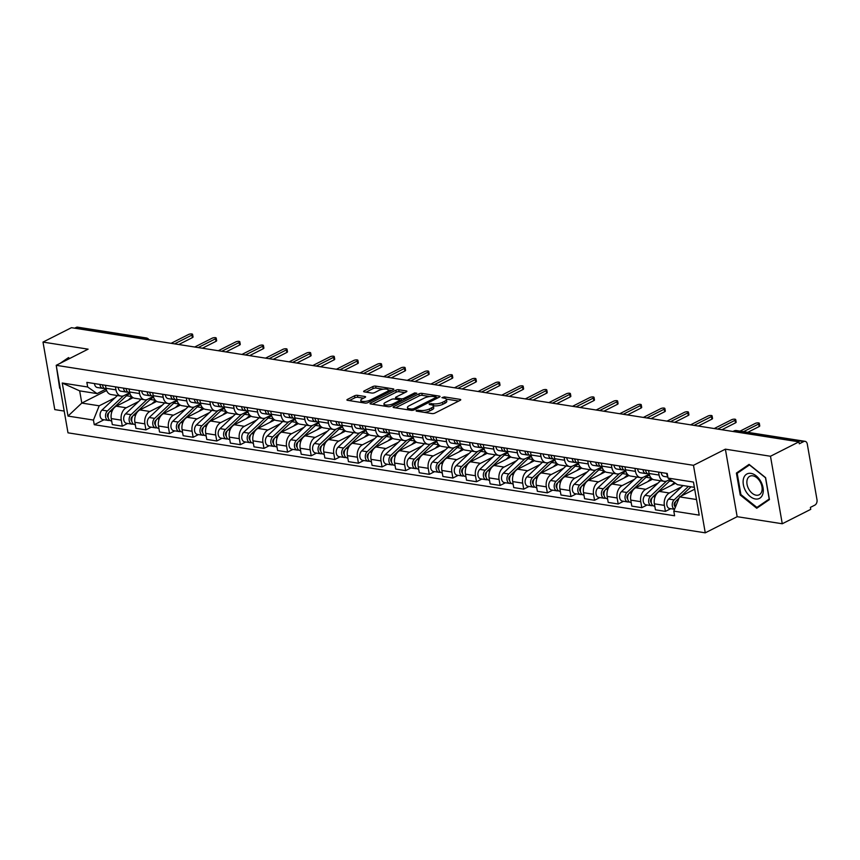 <?xml version="1.0" encoding="UTF-8"?>
<svg xmlns="http://www.w3.org/2000/svg" width="860" height="860" viewBox="0 0 860 860"><rect width="100%" height="100%" fill="white"/><g stroke="black" fill="none" stroke-linecap="round" stroke-linejoin="round"><path stroke-width="1.29" d="M416.186 410.446L416.24 411.101L432.032 413.585A2.075 0.666 -9.9 0 0 434.923 413.101L460.197 400.308A2.075 0.666 -9.9 0 0 460.745 399.728A2.075 0.666 -9.9 0 0 460.111 399.373L444.33 396.89L441.911 397.642L444.405 398.212A6.633 2.139 -9.9 0 1 446.437 399.341A6.633 2.139 -9.9 0 1 444.663 401.222L442.556 402.297A6.633 2.139 -9.9 0 1 433.311 403.824L429.248 403.834L429.301 404.501L431.344 404.813A6.633 2.139 -9.9 0 1 433.386 405.952A6.633 2.139 -9.9 0 1 431.602 407.833L429.495 408.909A6.633 2.139 -9.9 0 1 420.25 410.435L416.186 410.446M357.459 395.32A2.075 0.666 -9.9 0 0 354.567 395.793L347.483 399.384A2.075 0.666 -9.9 0 0 346.924 399.975A2.075 0.666 -9.9 0 0 347.558 400.33L365.091 403.082A2.075 0.666 -9.9 0 0 367.983 402.598L393.256 389.806A2.075 0.666 -9.9 0 0 393.815 389.214A2.075 0.666 -9.9 0 0 393.181 388.86L375.648 386.118A2.075 0.666 -9.9 0 0 372.756 386.591L364.188 390.924A2.075 0.666 -9.9 0 0 363.629 391.515A2.075 0.666 -9.9 0 0 364.274 391.87L371.778 393.052A2.075 0.666 -9.9 0 0 374.67 392.568L378.916 390.418A5.547 1.784 -9.9 0 1 384.764 389.053A5.547 1.784 -9.9 0 1 388.344 390.096A5.547 1.784 -9.9 0 1 386.86 391.665L370.219 400.094A5.547 1.784 -9.9 0 1 364.371 401.459A5.547 1.784 -9.9 0 1 360.791 400.416A5.547 1.784 -9.9 0 1 362.275 398.846L365.048 397.438A2.075 0.666 -9.9 0 0 365.597 396.847A2.075 0.666 -9.9 0 0 364.962 396.492L357.459 395.32L357.803 397.288A2.075 0.666 -9.9 0 0 354.911 397.761L349.31 400.599M725.378 449.167L737.16 516.688L782.267 523.761L770.485 456.252L725.378 449.167L693.472 465.314L56.212 365.317L88.107 349.16L43 342.087L71.466 327.681L798.951 441.836L799.295 443.803L803.734 441.556L735.16 430.796A4.225 2.741 -116.8 0 0 733.935 430.967L732.935 431.473M770.485 456.252L798.951 441.836M393.687 406.64A2.075 0.666 -9.9 0 0 393.138 407.221A2.075 0.666 -9.9 0 0 393.772 407.575L411.306 410.327A2.075 0.666 -9.9 0 0 414.197 409.854L439.471 397.062A2.075 0.666 -9.9 0 0 440.019 396.471A2.075 0.666 -9.9 0 0 439.385 396.116L421.851 393.364A2.075 0.666 -9.9 0 0 418.96 393.848L393.687 406.64L393.858 407.597M388.204 406.705L370.671 403.953A2.075 0.666 -9.9 0 1 370.026 403.598A2.075 0.666 -9.9 0 1 370.585 403.007L395.858 390.214A2.075 0.666 -9.9 0 1 398.75 389.741L406.253 390.913A2.075 0.666 -9.9 0 1 406.887 391.268A2.075 0.666 -9.9 0 1 406.329 391.859L396.084 397.051A2.075 0.666 -9.9 0 0 395.525 397.642A2.075 0.666 -9.9 0 0 396.17 397.997L401.147 398.771A2.075 0.666 -9.9 0 0 404.028 398.298L414.703 392.891L416.788 393.224L391.085 406.232A2.075 0.666 -9.9 0 1 388.204 406.705M782.267 523.761L810.733 509.356L810.389 507.389L814.828 505.142A4.225 2.902 98.9 0 0 817 499.757L807.282 444.05A4.225 2.902 98.9 0 0 805.067 441.331A4.225 2.902 98.9 0 0 803.734 441.556M737.16 516.688L705.264 532.835L67.994 432.827L56.212 365.317M43 342.087L54.782 409.607L64.199 411.08M74.702 328.187L76.25 327.402A4.225 2.902 -81.1 0 1 77.583 327.165L146.157 337.926A4.225 2.902 98.9 0 0 144.813 338.163L76.25 327.402M669.951 479.418L667.242 480.794A9.707 6.676 -81.1 0 1 664.157 481.331A9.707 6.676 -81.1 0 1 659.072 475.064L658.556 472.086M675.455 483.288L659.373 491.425A9.707 6.676 98.9 0 0 654.374 503.82L664.371 505.379A9.707 6.676 -81.1 0 1 669.37 492.995L681.733 486.738M664.371 505.379L665.414 511.388L670.736 508.701M648.569 470.517L649.085 473.505A9.707 6.676 98.9 0 0 654.159 479.762L664.157 481.331M654.374 503.82L655.428 509.819L665.414 511.388M649.246 474.247L643.624 477.085A9.707 6.676 -81.1 0 1 640.539 477.623A9.707 6.676 -81.1 0 1 635.465 471.366L634.938 468.388M647.118 504.992L641.807 507.679L640.754 501.681A9.707 6.676 -81.1 0 1 645.753 489.297L658.126 483.03M624.951 466.819L625.478 469.796A9.707 6.676 98.9 0 0 630.552 476.053L640.539 477.623M652.579 479.213L635.766 487.727A9.707 6.676 98.9 0 0 630.767 500.112L631.81 506.11L641.807 507.679M625.629 470.538L620.006 473.387A9.707 6.676 -81.1 0 1 616.921 473.925A9.707 6.676 -81.1 0 1 611.847 467.657L611.331 464.679M623.5 501.283L618.189 503.981L617.136 497.972A9.707 6.676 -81.1 0 1 622.145 485.588L634.508 479.321M601.344 463.11L601.86 466.088A9.707 6.676 98.9 0 0 606.934 472.355L616.921 473.925M628.972 475.505L612.148 484.019A9.707 6.676 98.9 0 0 607.149 496.403L608.203 502.412L618.189 503.981M602.011 466.829L596.399 469.678A9.707 6.676 -81.1 0 1 593.314 470.216A9.707 6.676 -81.1 0 1 588.24 463.948L587.713 460.971M599.893 497.575L594.572 500.273L593.529 494.263A9.707 6.676 -81.1 0 1 598.528 481.879L610.89 475.623M577.726 459.401L578.242 462.39A9.707 6.676 98.9 0 0 583.317 468.646L593.314 470.216M605.354 471.796L588.541 480.31A9.707 6.676 98.9 0 0 583.532 492.694L584.585 498.703L594.572 500.273M578.404 463.131L572.782 465.969A9.707 6.676 -81.1 0 1 569.696 466.507A9.707 6.676 -81.1 0 1 564.622 460.25L564.106 457.262M576.275 493.877L570.965 496.564L569.911 490.565A9.707 6.676 -81.1 0 1 574.91 478.171L587.283 471.914M554.109 455.703L554.635 458.681A9.707 6.676 98.9 0 0 559.709 464.938L569.696 466.507M581.736 468.098L564.923 476.612A9.707 6.676 98.9 0 0 559.924 488.996L560.967 494.994L570.965 496.564M554.786 459.423L549.164 462.261A9.707 6.676 -81.1 0 1 546.078 462.798A9.707 6.676 -81.1 0 1 541.005 456.542L540.488 453.564M552.668 490.168L547.347 492.855L546.304 486.857A9.707 6.676 -81.1 0 1 551.303 474.473L563.666 468.206M530.502 451.994L531.018 454.972A9.707 6.676 98.9 0 0 536.092 461.239L546.078 462.798M558.129 464.389L541.306 472.903A9.707 6.676 98.9 0 0 536.307 485.287L537.36 491.296L547.347 492.855M531.168 455.714L525.557 458.563A9.707 6.676 -81.1 0 1 522.471 459.1A9.707 6.676 -81.1 0 1 517.398 452.833L516.871 449.855M529.05 486.459L523.729 489.157L522.687 483.148A9.707 6.676 -81.1 0 1 527.685 470.764L540.058 464.507M506.884 448.286L507.4 451.263A9.707 6.676 98.9 0 0 512.474 457.531L522.471 459.1M534.511 460.68L517.698 469.194A9.707 6.676 98.9 0 0 512.7 481.579L513.742 487.588L523.729 489.157M507.561 452.016L501.939 454.854A9.707 6.676 -81.1 0 1 498.854 455.392A9.707 6.676 -81.1 0 1 493.78 449.135L493.264 446.146M505.433 482.761L500.122 485.448L499.069 479.439A9.707 6.676 -81.1 0 1 504.067 467.055L516.441 460.799M483.266 444.577L483.793 447.565A9.707 6.676 98.9 0 0 488.867 453.822L498.854 455.392M510.894 456.983L494.081 465.486A9.707 6.676 98.9 0 0 489.082 477.88L490.125 483.879L500.122 485.448M483.943 448.307L478.332 451.145A9.707 6.676 -81.1 0 1 475.247 451.683A9.707 6.676 -81.1 0 1 470.162 445.426L469.646 442.448M481.826 479.052L476.504 481.74L475.462 475.741A9.707 6.676 -81.1 0 1 480.46 463.357L492.823 457.09M459.659 440.879L460.175 443.857A9.707 6.676 98.9 0 0 465.249 450.113L475.247 451.683M487.287 453.274L470.463 461.788A9.707 6.676 98.9 0 0 465.464 474.172L466.518 480.17L476.504 481.74M460.337 444.598L454.714 447.447A9.707 6.676 -81.1 0 1 451.629 447.985A9.707 6.676 -81.1 0 1 446.555 441.717L446.028 438.74M458.208 475.344L452.887 478.042L451.844 472.033A9.707 6.676 -81.1 0 1 456.843 459.648L469.216 453.381M436.041 437.17L436.568 440.148A9.707 6.676 98.9 0 0 441.642 446.415L451.629 447.985M463.669 449.565L446.856 458.079A9.707 6.676 98.9 0 0 441.857 470.463L442.9 476.472L452.887 478.042M436.719 440.89L431.096 443.738A9.707 6.676 -81.1 0 1 428.011 444.276A9.707 6.676 -81.1 0 1 422.937 438.009L422.421 435.031M434.59 471.645L429.28 474.333L428.226 468.324A9.707 6.676 -81.1 0 1 433.225 455.94L445.598 449.683M412.424 433.462L412.95 436.45A9.707 6.676 98.9 0 0 418.024 442.706L428.011 444.276M440.062 445.856L423.238 454.37A9.707 6.676 98.9 0 0 418.239 466.765L419.293 472.763L429.28 474.333M413.101 437.192L407.489 440.03A9.707 6.676 -81.1 0 1 404.404 440.567A9.707 6.676 -81.1 0 1 399.33 434.311L398.803 431.322M410.983 467.937L405.662 470.624L404.619 464.626A9.707 6.676 -81.1 0 1 409.618 452.231L421.981 445.974M388.817 429.763L389.333 432.741A9.707 6.676 98.9 0 0 394.407 438.998L404.404 440.567M416.444 442.158L399.631 450.672A9.707 6.676 98.9 0 0 394.622 463.056L395.675 469.055L405.662 470.624M389.494 433.483L383.872 436.321A9.707 6.676 -81.1 0 1 380.786 436.858A9.707 6.676 -81.1 0 1 375.712 430.602L375.196 427.624M387.365 464.228L382.055 466.915L381.002 460.917A9.707 6.676 -81.1 0 1 386 448.533L398.373 442.266M365.199 426.055L365.726 429.033A9.707 6.676 98.9 0 0 370.8 435.3L380.786 436.858M392.827 438.45L376.013 446.963A9.707 6.676 98.9 0 0 371.015 459.347L372.058 465.357L382.055 466.915M365.876 429.774L360.254 432.623A9.707 6.676 -81.1 0 1 357.169 433.16A9.707 6.676 -81.1 0 1 352.095 426.893L351.579 423.915M363.758 460.519L358.437 463.217L357.394 457.208A9.707 6.676 -81.1 0 1 362.393 444.824L374.756 438.568M341.592 422.346L342.108 425.324A9.707 6.676 98.9 0 0 347.182 431.591L357.169 433.16M369.219 434.741L352.396 443.255A9.707 6.676 98.9 0 0 347.397 455.639L348.45 461.648L358.437 463.217M342.258 426.076L336.647 428.914A9.707 6.676 -81.1 0 1 333.562 429.452A9.707 6.676 -81.1 0 1 328.488 423.195L327.961 420.207M340.141 456.821L334.819 459.509L333.777 453.51A9.707 6.676 -81.1 0 1 338.775 441.115L351.149 434.859M317.974 418.648L318.49 421.626A9.707 6.676 98.9 0 0 323.564 427.882L333.562 429.452M345.602 431.043L328.789 439.557A9.707 6.676 98.9 0 0 323.79 451.941L324.833 457.939L334.819 459.509M318.651 422.367L313.029 425.206A9.707 6.676 -81.1 0 1 309.944 425.743A9.707 6.676 -81.1 0 1 304.87 419.487L304.354 416.509M316.523 453.112L311.212 455.8L310.159 449.801A9.707 6.676 -81.1 0 1 315.158 437.417L327.531 431.15M294.356 414.939L294.883 417.917A9.707 6.676 98.9 0 0 299.957 424.184L309.944 425.743M321.984 427.334L305.171 435.848A9.707 6.676 98.9 0 0 300.172 448.232L301.215 454.231L311.212 455.8M295.034 418.659L289.422 421.507A9.707 6.676 -81.1 0 1 286.337 422.045A9.707 6.676 -81.1 0 1 281.252 415.778L280.736 412.8M292.916 449.404L287.595 452.102L286.552 446.093A9.707 6.676 -81.1 0 1 291.551 433.709L303.913 427.452M270.75 411.231L271.265 414.208A9.707 6.676 98.9 0 0 276.339 420.475L286.337 422.045M298.377 423.625L281.553 432.139A9.707 6.676 98.9 0 0 276.554 444.523L277.608 450.533L287.595 452.102M271.416 414.95L265.804 417.799A9.707 6.676 -81.1 0 1 262.719 418.336A9.707 6.676 -81.1 0 1 257.645 412.069L257.118 409.091M269.298 445.706L263.977 448.393L262.934 442.384A9.707 6.676 -81.1 0 1 267.933 430L280.306 423.743M247.132 407.522L247.648 410.51A9.707 6.676 98.9 0 0 252.732 416.767L262.719 418.336M274.759 419.927L257.946 428.43A9.707 6.676 98.9 0 0 252.947 440.825L253.99 446.824L263.977 448.393M247.809 411.252L242.187 414.09A9.707 6.676 -81.1 0 1 239.101 414.627A9.707 6.676 -81.1 0 1 234.027 408.371L233.511 405.393M245.68 441.997L240.37 444.685L239.316 438.686A9.707 6.676 -81.1 0 1 244.315 426.302L256.688 420.035M223.514 403.824L224.041 406.801A9.707 6.676 98.9 0 0 229.115 413.058L239.101 414.627M251.152 416.219L234.328 424.733A9.707 6.676 98.9 0 0 229.33 437.116L230.373 443.115L240.37 444.685M224.191 407.543L218.58 410.392A9.707 6.676 -81.1 0 1 215.494 410.929A9.707 6.676 -81.1 0 1 210.421 404.662L209.894 401.685M222.073 438.288L216.752 440.987L215.709 434.977A9.707 6.676 -81.1 0 1 220.708 422.593L233.071 416.326M199.907 400.115L200.423 403.093A9.707 6.676 98.9 0 0 205.497 409.36L215.494 410.929M227.534 412.51L210.711 421.024A9.707 6.676 98.9 0 0 205.712 433.408L206.766 439.417L216.752 440.987M200.584 403.834L194.962 406.683A9.707 6.676 -81.1 0 1 191.877 407.221A9.707 6.676 -81.1 0 1 186.803 400.954L186.287 397.976M198.456 434.579L193.145 437.278L192.092 431.269A9.707 6.676 -81.1 0 1 197.09 418.885L209.464 412.628M176.289 396.406L176.816 399.395A9.707 6.676 98.9 0 0 181.89 405.651L191.877 407.221M203.917 408.801L187.104 417.315A9.707 6.676 98.9 0 0 182.105 429.699L183.148 435.708L193.145 437.278M176.966 400.137L171.344 402.974A9.707 6.676 -81.1 0 1 168.259 403.512A9.707 6.676 -81.1 0 1 163.185 397.255L162.669 394.267M174.838 430.881L169.527 433.569L168.474 427.57A9.707 6.676 -81.1 0 1 173.483 415.176L185.846 408.919M152.682 392.708L153.198 395.686A9.707 6.676 98.9 0 0 158.272 401.942L168.259 403.512M180.31 405.103L163.486 413.617A9.707 6.676 98.9 0 0 158.487 426.001L159.541 432L169.527 433.569M153.349 396.428L147.737 399.266A9.707 6.676 -81.1 0 1 144.652 399.803A9.707 6.676 -81.1 0 1 139.578 393.547L139.051 390.569M151.231 427.173L145.91 429.86L144.867 423.862A9.707 6.676 -81.1 0 1 149.866 411.478L162.239 405.21M129.065 389L129.581 391.977A9.707 6.676 98.9 0 0 134.655 398.244L144.652 399.803M156.692 401.394L139.879 409.908A9.707 6.676 98.9 0 0 134.88 422.292L135.923 428.301L145.91 429.86M129.742 392.719L124.119 395.568A9.707 6.676 -81.1 0 1 121.034 396.105A9.707 6.676 -81.1 0 1 115.96 389.838L115.444 386.86M127.613 423.464L122.303 426.162L121.249 420.153A9.707 6.676 -81.1 0 1 126.248 407.769L138.621 401.512M105.447 385.291L105.973 388.269A9.707 6.676 98.9 0 0 111.047 394.536L121.034 396.105M133.074 397.685L116.261 406.2A9.707 6.676 98.9 0 0 111.262 418.583L112.305 424.593L122.303 426.162M694.375 487.33L677.433 484.664L668.026 478.074L667.22 473.452L86.86 382.377L87.677 387L97.072 393.6L79.668 390.87L81.797 403.071L99.201 405.802L115.004 397.804M694.697 489.211L679.561 496.876L696.503 499.531M668.026 478.074L693.461 482.062L699.223 515.14L673.799 511.141L679.561 496.876M99.201 405.802L93.439 420.067L94.256 424.7L674.605 515.774L673.799 511.141M93.439 420.067L68.015 416.079L62.242 383.012L87.677 387M693.472 465.314L705.264 532.835M740.224 494.994L756.746 508.26L769.431 499.585L765.604 477.644L749.082 464.389L736.396 473.065L740.224 494.994L740.954 494.629M56.319 365.941L59.662 388.204L60.297 388.709M69.66 358.502L68.531 357.588L60.146 363.318M106.608 390.515L81.797 403.071L68.015 416.079M106.124 389.021L97.072 393.6M104.006 419.766L94.256 424.7M79.668 390.87L62.242 383.012M740.987 470.742L736.396 473.065M424.399 412.392A6.633 2.139 -9.9 0 0 429.839 410.876L429.495 408.909M433.386 405.952L433.73 407.919A6.633 2.139 -9.9 0 1 431.946 409.801L429.839 410.876M446.437 399.341L446.781 401.308A6.633 2.139 -9.9 0 1 445.007 403.2L442.9 404.264A6.633 2.139 -9.9 0 1 433.655 405.791L433.311 405.737M458.713 401.061L446.362 399.126M429.828 396.535L422.195 395.331A2.075 0.666 -9.9 0 0 419.304 395.815L395.514 407.855M437.987 397.815L436.31 397.546M411.639 409.081L413.66 408.747L435.837 397.513L435.784 396.858L433.633 396.514A6.633 2.139 -9.9 0 0 424.378 398.04L409.22 405.726A6.633 2.139 -9.9 0 0 407.446 407.608A6.633 2.139 -9.9 0 0 409.478 408.737L411.639 409.081L411.865 410.37M407.446 407.608L407.79 409.575A6.633 2.139 -9.9 0 0 407.866 409.79M372.412 404.232L396.202 392.181L395.858 390.214M404.856 392.612L399.094 391.708A2.075 0.666 -9.9 0 0 396.202 392.181M399.879 400.491L401.491 400.738A2.075 0.666 -9.9 0 0 401.856 400.781M385.452 402.437A5.547 1.784 -9.9 0 0 383.958 404.006A5.547 1.784 -9.9 0 0 387.548 405.049A5.547 1.784 -9.9 0 0 393.396 403.684L399.255 400.717A2.075 0.666 -9.9 0 0 399.814 400.126A2.075 0.666 -9.9 0 0 399.18 399.771L394.202 398.986A2.075 0.666 -9.9 0 0 391.311 399.47L385.452 402.437M383.958 404.006L384.302 405.974A5.547 1.784 -9.9 0 0 384.345 406.103M363.565 398.191L357.803 397.288M360.791 400.416L361.135 402.383A5.547 1.784 -9.9 0 0 361.146 402.458M388.698 392.117A5.547 1.784 -9.9 0 0 388.688 392.063L388.344 390.096M383.108 389.204L375.992 388.086A2.075 0.666 -9.9 0 0 373.1 388.559L366.016 392.149M391.773 390.558L388.333 390.021M675.853 501.369L675.068 502.122A2.537 1.742 98.9 0 0 674.907 506.389M688.451 486.394L674.143 499.896A5.278 3.633 98.9 0 0 672.24 505.11A5.278 3.633 98.9 0 0 674.562 509.238M683.001 485.545L668.693 499.036A5.278 3.633 98.9 0 0 666.822 504.637A5.278 3.633 98.9 0 0 669.65 508.529L674.541 509.292M674.971 503.594L674.175 504.003M691.021 486.803L681.26 496.005M679.067 498.08L676.712 500.305A5.278 3.633 98.9 0 0 675.24 507.561M743.534 431.666L758.67 424.012A2.429 0.785 -9.9 0 0 759.316 423.313L759.767 425.872A2.429 0.785 170.1 0 1 759.111 426.571L747.727 432.333M667.693 476.171A5.278 3.633 -81.1 0 1 666.661 473.365M667.844 477.031L664.049 476.44A5.278 3.633 -81.1 0 1 661.211 472.505M759.316 423.313A2.429 0.785 -9.9 0 0 757.746 422.862A2.429 0.785 -9.9 0 0 755.188 423.464L740.051 431.129M652.235 497.671L651.45 498.413A2.537 1.742 98.9 0 0 651.299 502.691M666.532 481.095L650.525 496.188A5.278 3.633 98.9 0 0 648.655 501.788A5.278 3.633 98.9 0 0 651.482 505.68A5.278 3.633 98.9 0 0 652.826 505.529M660.523 480.762L645.075 495.338A5.278 3.633 98.9 0 0 643.205 500.928A5.278 3.633 98.9 0 0 646.032 504.82L651.482 505.68M651.364 499.896L650.558 500.294M670.821 480.031A12.663 8.707 98.9 0 0 669.65 480.987L653.105 496.596A5.278 3.633 98.9 0 0 651.224 502.197A5.278 3.633 98.9 0 0 654.051 506.078L654.793 506.196M674.369 482.524L671.37 485.362M628.628 493.962L627.832 494.704A2.537 1.742 98.9 0 0 627.682 498.983M648.784 474.473L649.321 474.559A12.663 8.707 98.9 0 0 648.655 474.537M642.914 477.386L626.918 492.49A5.278 3.633 98.9 0 0 625.037 498.08A5.278 3.633 98.9 0 0 627.864 501.971A5.278 3.633 98.9 0 0 629.208 501.821M636.916 477.053L621.468 491.63A5.278 3.633 98.9 0 0 619.598 497.231A5.278 3.633 98.9 0 0 622.414 501.111L627.864 501.971M627.746 496.188L626.951 496.596M649.526 475.204A12.663 8.707 98.9 0 0 646.032 477.279L629.488 492.887A5.278 3.633 98.9 0 0 627.617 498.488A5.278 3.633 98.9 0 0 630.445 502.369L631.175 502.487M651.342 478.267L647.752 481.654M760.605 481.116A13.717 8.923 -116.8 0 0 746.351 474.322A13.717 8.923 -116.8 0 0 745.792 491.243A13.717 8.923 -116.8 0 0 760.057 498.037A13.717 8.923 -116.8 0 0 760.605 481.116M760.111 481.686A10.384 6.762 -116.8 0 0 749.812 476.246A10.384 6.762 -116.8 0 0 748.899 489.351A10.384 6.762 -116.8 0 0 759.197 494.79A10.384 6.762 -116.8 0 0 760.111 481.686M756.908 507.432L740.901 494.586L737.192 473.333L749.49 464.927L765.497 477.773L769.205 499.026L756.908 507.432L760.928 505.4M64.747 360.996L68.929 358.125L69.499 358.588M649.214 474.107L648.451 473.989A5.278 3.633 -81.1 0 1 645.624 470.054M717.702 429.086L735.053 420.303A2.429 0.785 -9.9 0 0 735.708 419.615L736.149 422.174A2.429 0.785 170.1 0 1 735.504 422.862L721.905 429.742M645.699 470.603A2.537 1.742 -81.1 0 1 645.226 470.001M647.311 473.516L646.591 473.602A5.278 3.633 -81.1 0 1 645.882 473.591A5.278 3.633 -81.1 0 1 643.054 469.657M645.882 473.591L640.431 472.731A5.278 3.633 -81.1 0 1 637.604 468.797M735.708 419.615A2.429 0.785 -9.9 0 0 734.139 419.153A2.429 0.785 -9.9 0 0 731.57 419.755L714.219 428.538M625.596 470.409L624.844 470.291A5.278 3.633 -81.1 0 1 622.016 466.356M694.084 425.377L711.435 416.595A2.429 0.785 -9.9 0 0 712.091 415.907L712.542 418.465A2.429 0.785 170.1 0 1 711.886 419.153L698.288 426.044M622.081 466.894A2.537 1.742 -81.1 0 1 621.608 466.292M623.693 469.807L622.973 469.893A5.278 3.633 -81.1 0 1 622.264 469.882A5.278 3.633 -81.1 0 1 619.437 465.948M622.264 469.882L616.813 469.033A5.278 3.633 -81.1 0 1 613.986 465.099M712.091 415.907A2.429 0.785 -9.9 0 0 710.521 415.455A2.429 0.785 -9.9 0 0 707.963 416.046L690.601 424.829M605.01 490.254L604.225 490.995A2.537 1.742 98.9 0 0 604.075 495.274M625.177 470.764L625.704 470.85A12.663 8.707 98.9 0 0 625.037 470.839M619.308 473.688L603.301 488.781A5.278 3.633 98.9 0 0 601.43 494.382A5.278 3.633 98.9 0 0 604.258 498.262A5.278 3.633 98.9 0 0 605.591 498.123M613.298 473.355L597.851 487.921A5.278 3.633 98.9 0 0 595.98 493.522A5.278 3.633 98.9 0 0 598.807 497.413L604.258 498.262M604.139 492.479L603.333 492.887M625.908 471.495A12.663 8.707 98.9 0 0 622.425 473.57L605.87 489.179A5.278 3.633 98.9 0 0 604 494.779A5.278 3.633 98.9 0 0 606.827 498.671L607.568 498.779M627.736 474.559L624.134 477.956M581.403 486.545L580.607 487.298A2.537 1.742 98.9 0 0 580.457 491.576M601.559 467.066L602.097 467.152A12.663 8.707 98.9 0 0 601.43 467.13M595.69 469.979L579.683 485.072A5.278 3.633 98.9 0 0 577.812 490.673A5.278 3.633 98.9 0 0 580.64 494.554A5.278 3.633 98.9 0 0 581.983 494.414M589.691 469.646L574.243 484.223A5.278 3.633 98.9 0 0 572.362 489.813A5.278 3.633 98.9 0 0 575.189 493.704L580.64 494.554M580.521 488.781L579.726 489.179M602.29 467.797A12.663 8.707 98.9 0 0 598.807 469.872L582.263 485.481A5.278 3.633 98.9 0 0 580.392 491.071A5.278 3.633 98.9 0 0 583.209 494.962L583.951 495.081M604.118 470.85L600.527 474.247M557.785 482.847L556.99 483.589A2.537 1.742 98.9 0 0 556.839 487.867M577.942 463.357L578.479 463.443A12.663 8.707 98.9 0 0 577.812 463.422M572.072 466.27L556.076 481.363A5.278 3.633 98.9 0 0 554.205 486.964A5.278 3.633 98.9 0 0 557.022 490.856A5.278 3.633 98.9 0 0 558.366 490.705M566.073 465.937L550.626 480.514A5.278 3.633 98.9 0 0 548.755 486.115A5.278 3.633 98.9 0 0 551.572 489.996L557.022 490.856M556.904 485.072L556.108 485.481M578.683 464.088A12.663 8.707 98.9 0 0 575.2 466.163L558.645 481.772A5.278 3.633 98.9 0 0 556.775 487.373A5.278 3.633 98.9 0 0 559.602 491.253L560.333 491.372M580.511 467.152L576.909 470.538M601.978 466.7L601.226 466.582A5.278 3.633 -81.1 0 1 598.399 462.648M670.478 421.679L687.828 412.886A2.429 0.785 -9.9 0 0 688.473 412.198L688.924 414.756A2.429 0.785 170.1 0 1 688.269 415.455L674.67 422.335M598.474 463.185A2.537 1.742 -81.1 0 1 598.001 462.583M600.087 466.098L599.355 466.185A5.278 3.633 -81.1 0 1 598.657 466.174A5.278 3.633 -81.1 0 1 595.829 462.25M598.657 466.174L593.207 465.325A5.278 3.633 -81.1 0 1 590.379 461.39M688.473 412.198A2.429 0.785 -9.9 0 0 686.904 411.746A2.429 0.785 -9.9 0 0 684.345 412.348L666.995 421.131M578.371 462.992L577.608 462.873A5.278 3.633 -81.1 0 1 574.781 458.939M646.86 417.971L664.21 409.188A2.429 0.785 -9.9 0 0 664.866 408.5L665.307 411.058A2.429 0.785 170.1 0 1 664.662 411.746L651.063 418.627M574.856 459.487A2.537 1.742 -81.1 0 1 574.383 458.885M576.469 462.39L575.749 462.487A5.278 3.633 -81.1 0 1 575.039 462.476A5.278 3.633 -81.1 0 1 572.212 458.541M575.039 462.476L569.589 461.616A5.278 3.633 -81.1 0 1 566.761 457.681M664.866 408.5A2.429 0.785 -9.9 0 0 663.296 408.038A2.429 0.785 -9.9 0 0 660.727 408.64L643.377 417.423M554.754 459.294L554.001 459.175A5.278 3.633 -81.1 0 1 551.174 455.241M623.242 414.262L640.603 405.479A2.429 0.785 -9.9 0 0 641.248 404.791L641.7 407.35A2.429 0.785 170.1 0 1 641.044 408.038L627.445 414.928M551.238 455.779A2.537 1.742 -81.1 0 1 550.765 455.176M552.851 458.692L552.131 458.778A5.278 3.633 -81.1 0 1 551.421 458.767A5.278 3.633 -81.1 0 1 548.594 454.832M551.421 458.767L545.971 457.907A5.278 3.633 -81.1 0 1 543.144 453.983M641.248 404.791A2.429 0.785 -9.9 0 0 639.679 404.329A2.429 0.785 -9.9 0 0 637.12 404.931L619.759 413.714M534.167 479.138L533.383 479.88A2.537 1.742 98.9 0 0 533.232 484.158M554.334 459.648L554.872 459.735A12.663 8.707 98.9 0 0 554.195 459.724M548.465 462.572L532.458 477.665A5.278 3.633 98.9 0 0 530.588 483.255A5.278 3.633 98.9 0 0 533.415 487.147A5.278 3.633 98.9 0 0 534.748 487.007M542.456 462.239L527.008 476.805A5.278 3.633 98.9 0 0 525.137 482.406A5.278 3.633 98.9 0 0 527.965 486.287L533.415 487.147M533.297 481.363L532.49 481.772M555.066 460.379A12.663 8.707 98.9 0 0 551.582 462.454L535.038 478.063A5.278 3.633 98.9 0 0 533.157 483.664A5.278 3.633 98.9 0 0 535.984 487.555L536.726 487.663M556.893 463.443L553.292 466.829M531.136 455.585L530.384 455.467A5.278 3.633 -81.1 0 1 527.556 451.532M599.635 410.553L616.986 401.77A2.429 0.785 -9.9 0 0 617.63 401.082L618.082 403.641A2.429 0.785 170.1 0 1 617.426 404.329L603.827 411.22M527.631 452.07A2.537 1.742 -81.1 0 1 527.159 451.468M529.244 454.983L528.513 455.069A5.278 3.633 -81.1 0 1 527.814 455.058A5.278 3.633 -81.1 0 1 524.987 451.124M527.814 455.058L522.364 454.209A5.278 3.633 -81.1 0 1 519.537 450.274M617.63 401.082A2.429 0.785 -9.9 0 0 616.072 400.631A2.429 0.785 -9.9 0 0 613.503 401.233L596.152 410.016M510.56 475.429L509.765 476.182A2.537 1.742 98.9 0 0 509.614 480.45M530.717 455.95L531.254 456.026A12.663 8.707 98.9 0 0 530.588 456.015M524.847 458.864L508.851 473.957A5.278 3.633 98.9 0 0 506.97 479.558A5.278 3.633 98.9 0 0 509.797 483.438A5.278 3.633 98.9 0 0 511.141 483.298M518.849 458.531L503.401 473.097A5.278 3.633 98.9 0 0 501.52 478.697A5.278 3.633 98.9 0 0 504.347 482.589L509.797 483.438M509.679 477.655L508.883 478.063M531.448 456.671A12.663 8.707 98.9 0 0 527.965 458.745L511.421 474.365A5.278 3.633 98.9 0 0 509.55 479.955A5.278 3.633 98.9 0 0 512.366 483.847L513.108 483.965M533.275 459.735L529.685 463.131M507.529 451.876L506.776 451.758A5.278 3.633 -81.1 0 1 503.938 447.823M576.017 406.855L593.368 398.072A2.429 0.785 -9.9 0 0 594.024 397.374L594.464 399.932A2.429 0.785 170.1 0 1 593.819 400.631L580.221 407.511M504.014 448.372A2.537 1.742 -81.1 0 1 503.541 447.759M505.626 451.274L504.906 451.371A5.278 3.633 -81.1 0 1 504.196 451.36A5.278 3.633 -81.1 0 1 501.369 447.426M504.196 451.36L498.746 450.5A5.278 3.633 -81.1 0 1 495.919 446.566M594.024 397.374A2.429 0.785 -9.9 0 0 592.454 396.922A2.429 0.785 -9.9 0 0 589.885 397.524L572.534 406.307M486.943 471.731L486.158 472.473A2.537 1.742 98.9 0 0 485.997 476.752M507.647 452.338A12.663 8.707 98.9 0 0 506.97 452.306M501.229 455.155L485.233 470.248A5.278 3.633 98.9 0 0 483.363 475.849A5.278 3.633 98.9 0 0 486.179 479.74A5.278 3.633 98.9 0 0 487.523 479.59M495.231 454.822L479.783 469.399A5.278 3.633 98.9 0 0 477.913 474.989A5.278 3.633 98.9 0 0 480.74 478.88L486.179 479.74M486.061 473.957L485.266 474.354M507.841 452.973A12.663 8.707 98.9 0 0 504.358 455.048L487.803 470.656A5.278 3.633 98.9 0 0 485.932 476.257A5.278 3.633 98.9 0 0 488.76 480.138L489.501 480.256M509.668 456.026L506.067 459.423M483.911 448.167L483.159 448.049A5.278 3.633 -81.1 0 1 480.331 444.125M552.399 403.146L569.761 394.364A2.429 0.785 -9.9 0 0 570.406 393.676L570.857 396.234A2.429 0.785 170.1 0 1 570.201 396.922L556.603 403.802M480.407 444.663A2.537 1.742 -81.1 0 1 479.934 444.061M482.019 447.576L481.288 447.662A5.278 3.633 -81.1 0 1 480.589 447.651A5.278 3.633 -81.1 0 1 477.752 443.717M480.589 447.651L475.139 446.791A5.278 3.633 -81.1 0 1 472.301 442.857M570.406 393.676A2.429 0.785 -9.9 0 0 568.836 393.213A2.429 0.785 -9.9 0 0 566.278 393.815L548.927 402.598M463.325 468.023L462.54 468.764A2.537 1.742 98.9 0 0 462.39 473.043M484.029 448.63A12.663 8.707 98.9 0 0 483.352 448.597M477.623 451.446L461.616 466.55A5.278 3.633 98.9 0 0 459.745 472.14A5.278 3.633 98.9 0 0 462.572 476.031A5.278 3.633 98.9 0 0 463.916 475.881M471.613 451.113L456.165 465.69A5.278 3.633 98.9 0 0 454.295 471.291A5.278 3.633 98.9 0 0 457.122 475.171L462.572 476.031M462.454 470.248L461.648 470.656M484.223 449.264A12.663 8.707 98.9 0 0 480.74 451.339L464.196 466.948A5.278 3.633 98.9 0 0 462.315 472.548A5.278 3.633 98.9 0 0 465.142 476.429L465.883 476.548M486.05 452.328L482.46 455.714M460.304 444.469L459.541 444.351A5.278 3.633 -81.1 0 1 456.714 440.417M528.792 399.438L546.143 390.655A2.429 0.785 -9.9 0 0 546.799 389.967L547.24 392.525A2.429 0.785 170.1 0 1 546.594 393.213L532.985 400.104M456.789 440.954A2.537 1.742 -81.1 0 1 456.316 440.352M458.401 443.867L457.681 443.954A5.278 3.633 -81.1 0 1 456.972 443.943A5.278 3.633 -81.1 0 1 454.144 440.008M456.972 443.943L451.521 443.094A5.278 3.633 -81.1 0 1 448.694 439.159M546.799 389.967A2.429 0.785 -9.9 0 0 545.229 389.515A2.429 0.785 -9.9 0 0 542.66 390.107L525.309 398.9M439.718 464.314L438.923 465.066A2.537 1.742 98.9 0 0 438.772 469.334M460.412 444.921A12.663 8.707 98.9 0 0 459.745 444.899M454.005 447.748L438.009 462.841A5.278 3.633 98.9 0 0 436.127 468.442A5.278 3.633 98.9 0 0 438.955 472.323A5.278 3.633 98.9 0 0 440.298 472.183M448.006 447.415L432.558 461.981A5.278 3.633 98.9 0 0 430.688 467.582A5.278 3.633 98.9 0 0 433.504 471.473L438.955 472.323M438.837 466.539L438.041 466.948M460.616 445.555A12.663 8.707 98.9 0 0 457.122 447.63L440.578 463.239A5.278 3.633 98.9 0 0 438.707 468.84A5.278 3.633 98.9 0 0 441.535 472.731L442.266 472.849M462.433 448.619L458.842 452.016M416.1 460.605L415.315 461.358A2.537 1.742 98.9 0 0 415.165 465.636M436.805 441.223A12.663 8.707 98.9 0 0 436.127 441.191M430.398 444.039L414.391 459.132A5.278 3.633 98.9 0 0 412.52 464.733A5.278 3.633 98.9 0 0 415.348 468.614A5.278 3.633 98.9 0 0 416.681 468.474M424.388 443.706L408.941 458.283A5.278 3.633 98.9 0 0 407.07 463.873A5.278 3.633 98.9 0 0 409.897 467.765L415.348 468.614M415.229 462.841L414.423 463.239M436.998 441.857A12.663 8.707 98.9 0 0 433.515 443.932L416.96 459.541A5.278 3.633 98.9 0 0 415.09 465.131A5.278 3.633 98.9 0 0 417.917 469.022L418.659 469.141M438.826 444.91L435.224 448.307M392.493 456.907L391.698 457.649A2.537 1.742 98.9 0 0 391.547 461.927M412.649 437.417L413.187 437.503A12.663 8.707 98.9 0 0 412.52 437.482M406.78 440.331L390.773 455.435A5.278 3.633 98.9 0 0 388.903 461.024A5.278 3.633 98.9 0 0 391.73 464.916A5.278 3.633 98.9 0 0 393.074 464.765M400.781 439.998L385.334 454.575A5.278 3.633 98.9 0 0 383.452 460.175A5.278 3.633 98.9 0 0 386.28 464.056L391.73 464.916M391.612 459.132L390.816 459.541M413.38 438.148A12.663 8.707 98.9 0 0 409.897 440.223L393.353 455.832A5.278 3.633 98.9 0 0 391.483 461.433A5.278 3.633 98.9 0 0 394.299 465.314L395.041 465.432M415.208 441.212L411.617 444.598M368.875 453.198L368.08 453.94A2.537 1.742 98.9 0 0 367.929 458.219M389.032 433.709L389.569 433.795A12.663 8.707 98.9 0 0 388.903 433.784M383.162 436.633L367.166 451.726A5.278 3.633 98.9 0 0 365.296 457.316A5.278 3.633 98.9 0 0 368.112 461.207A5.278 3.633 98.9 0 0 369.456 461.067M377.164 436.3L361.716 450.866A5.278 3.633 98.9 0 0 359.846 456.466A5.278 3.633 98.9 0 0 362.662 460.358L368.112 461.207M367.994 455.424L367.198 455.832M389.773 434.44A12.663 8.707 98.9 0 0 386.28 436.514L369.736 452.123A5.278 3.633 98.9 0 0 367.865 457.724A5.278 3.633 98.9 0 0 370.692 461.616L371.423 461.723M391.601 437.503L388 440.89M345.258 449.49L344.473 450.242A2.537 1.742 98.9 0 0 344.322 454.51M365.425 430.011L365.962 430.097A12.663 8.707 98.9 0 0 365.285 430.075M359.555 432.924L343.548 448.017A5.278 3.633 98.9 0 0 341.678 453.618A5.278 3.633 98.9 0 0 344.505 457.498A5.278 3.633 98.9 0 0 345.838 457.359M353.546 432.591L338.098 447.168A5.278 3.633 98.9 0 0 336.228 452.758A5.278 3.633 98.9 0 0 339.055 456.649L344.505 457.498M344.387 451.726L343.581 452.123M366.156 430.742A12.663 8.707 98.9 0 0 362.673 432.816L346.129 448.425A5.278 3.633 98.9 0 0 344.247 454.015A5.278 3.633 98.9 0 0 347.075 457.907L347.816 458.025M367.983 433.795L364.382 437.192M321.651 445.792L320.855 446.534A2.537 1.742 98.9 0 0 320.705 450.812M341.807 426.302L342.344 426.388A12.663 8.707 98.9 0 0 341.678 426.366M335.938 429.215L319.942 444.308A5.278 3.633 98.9 0 0 318.06 449.909A5.278 3.633 98.9 0 0 320.887 453.8A5.278 3.633 98.9 0 0 322.231 453.65M329.939 428.882L314.491 443.459A5.278 3.633 98.9 0 0 312.61 449.06A5.278 3.633 98.9 0 0 315.437 452.94L320.887 453.8M320.769 448.017L319.974 448.415M342.538 427.033A12.663 8.707 98.9 0 0 339.055 429.108L322.511 444.717A5.278 3.633 98.9 0 0 320.64 450.317A5.278 3.633 98.9 0 0 323.457 454.198L324.198 454.316M344.365 430.097L340.775 433.483M436.687 440.761L435.934 440.642A5.278 3.633 -81.1 0 1 433.107 436.708M505.175 395.74L522.525 386.957A2.429 0.785 -9.9 0 0 523.181 386.258L523.622 388.817A2.429 0.785 170.1 0 1 522.977 389.515L509.378 396.395M433.171 437.256A2.537 1.742 -81.1 0 1 432.698 436.644M434.784 440.159L434.063 440.245A5.278 3.633 -81.1 0 1 433.354 440.234A5.278 3.633 -81.1 0 1 430.527 436.31M433.354 440.234L427.904 439.385A5.278 3.633 -81.1 0 1 425.077 435.45M523.181 386.258A2.429 0.785 -9.9 0 0 521.611 385.807A2.429 0.785 -9.9 0 0 519.053 386.409L501.692 395.191M413.069 437.052L412.316 436.934A5.278 3.633 -81.1 0 1 409.489 432.999M481.568 392.031L498.918 383.248A2.429 0.785 -9.9 0 0 499.563 382.56L500.015 385.119A2.429 0.785 170.1 0 1 499.359 385.807L485.76 392.687M409.564 433.548A2.537 1.742 -81.1 0 1 409.091 432.945M411.177 436.45L410.446 436.547A5.278 3.633 -81.1 0 1 409.747 436.536A5.278 3.633 -81.1 0 1 406.909 432.601M409.747 436.536L404.297 435.676A5.278 3.633 -81.1 0 1 401.469 431.741M499.563 382.56A2.429 0.785 -9.9 0 0 497.994 382.098A2.429 0.785 -9.9 0 0 495.435 382.7L478.085 391.483M389.462 433.354L388.698 433.236A5.278 3.633 -81.1 0 1 385.871 429.301M457.95 388.322L475.3 379.539A2.429 0.785 -9.9 0 0 475.956 378.851L476.397 381.41A2.429 0.785 170.1 0 1 475.752 382.098L462.153 388.989M385.946 429.839A2.537 1.742 -81.1 0 1 385.473 429.237M387.559 432.752L386.839 432.838A5.278 3.633 -81.1 0 1 386.129 432.827A5.278 3.633 -81.1 0 1 383.302 428.893M386.129 432.827L380.679 431.978A5.278 3.633 -81.1 0 1 377.852 428.043M475.956 378.851A2.429 0.785 -9.9 0 0 474.387 378.4A2.429 0.785 -9.9 0 0 471.817 378.991L454.467 387.774M365.844 429.645L365.091 429.527A5.278 3.633 -81.1 0 1 362.264 425.592M434.332 384.624L451.693 375.831A2.429 0.785 -9.9 0 0 452.338 375.143L452.79 377.701A2.429 0.785 170.1 0 1 452.134 378.389L438.535 385.28M362.329 426.13A2.537 1.742 -81.1 0 1 361.856 425.528M363.941 429.043L363.221 429.129A5.278 3.633 -81.1 0 1 362.512 429.118A5.278 3.633 -81.1 0 1 359.684 425.184M362.512 429.118L357.061 428.269A5.278 3.633 -81.1 0 1 354.234 424.335M452.338 375.143A2.429 0.785 -9.9 0 0 450.769 374.691A2.429 0.785 -9.9 0 0 448.21 375.293L430.849 384.076M342.226 425.937L341.474 425.818A5.278 3.633 -81.1 0 1 338.646 421.884M410.725 380.915L428.076 372.133A2.429 0.785 -9.9 0 0 428.721 371.434L429.172 374.003A2.429 0.785 170.1 0 1 428.517 374.691L414.918 381.571M338.722 422.432A2.537 1.742 -81.1 0 1 338.249 421.819M340.334 425.334L339.603 425.431A5.278 3.633 -81.1 0 1 338.904 425.421A5.278 3.633 -81.1 0 1 336.077 421.486M338.904 425.421L333.454 424.56A5.278 3.633 -81.1 0 1 330.627 420.626M428.721 371.434A2.429 0.785 -9.9 0 0 427.151 370.983A2.429 0.785 -9.9 0 0 424.593 371.584L407.242 380.367M318.619 422.238L317.867 422.12A5.278 3.633 -81.1 0 1 315.029 418.186M387.108 377.207L404.458 368.424A2.429 0.785 -9.9 0 0 405.114 367.736L405.554 370.294A2.429 0.785 170.1 0 1 404.91 370.983L391.311 377.863M315.104 418.723A2.537 1.742 -81.1 0 1 314.631 418.121M316.716 421.637L315.996 421.722A5.278 3.633 -81.1 0 1 315.287 421.712A5.278 3.633 -81.1 0 1 312.459 417.777M315.287 421.712L309.837 420.852A5.278 3.633 -81.1 0 1 307.009 416.917M405.114 367.736A2.429 0.785 -9.9 0 0 403.544 367.274A2.429 0.785 -9.9 0 0 400.975 367.876L383.625 376.659M298.033 442.083L297.248 442.825A2.537 1.742 98.9 0 0 297.087 447.103M318.189 422.593L318.727 422.679A12.663 8.707 98.9 0 0 318.06 422.668M312.32 425.517L296.324 440.61A5.278 3.633 98.9 0 0 294.453 446.2A5.278 3.633 98.9 0 0 297.27 450.092A5.278 3.633 98.9 0 0 298.613 449.941M306.321 425.173L290.873 439.75A5.278 3.633 98.9 0 0 289.003 445.351A5.278 3.633 98.9 0 0 291.83 449.232L297.27 450.092M297.151 444.308L296.356 444.717M318.931 423.324A12.663 8.707 98.9 0 0 315.448 425.399L298.893 441.008A5.278 3.633 98.9 0 0 297.022 446.609A5.278 3.633 98.9 0 0 299.85 450.5L300.591 450.608M320.758 426.388L317.157 429.774M295.002 418.53L294.249 418.411A5.278 3.633 -81.1 0 1 291.422 414.477M363.49 373.498L380.851 364.715A2.429 0.785 -9.9 0 0 381.496 364.027L381.947 366.586A2.429 0.785 170.1 0 1 381.292 367.274L367.693 374.164M291.497 415.014A2.537 1.742 -81.1 0 1 291.024 414.412M293.11 417.928L292.379 418.014A5.278 3.633 -81.1 0 1 291.68 418.003A5.278 3.633 -81.1 0 1 288.842 414.068M291.68 418.003L286.229 417.154A5.278 3.633 -81.1 0 1 283.392 413.219M381.496 364.027A2.429 0.785 -9.9 0 0 379.926 363.576A2.429 0.785 -9.9 0 0 377.368 364.167L360.017 372.96M274.415 438.374L273.63 439.127A2.537 1.742 98.9 0 0 273.48 443.394M294.582 418.895L295.12 418.971A12.663 8.707 98.9 0 0 294.442 418.96M288.713 421.808L272.706 436.901A5.278 3.633 98.9 0 0 270.835 442.502A5.278 3.633 98.9 0 0 273.663 446.383A5.278 3.633 98.9 0 0 275.006 446.243M282.704 421.475L267.256 436.041A5.278 3.633 98.9 0 0 265.385 441.642A5.278 3.633 98.9 0 0 268.212 445.534L273.663 446.383M273.544 440.599L272.738 441.008M295.313 419.615A12.663 8.707 98.9 0 0 291.83 421.69L275.286 437.31A5.278 3.633 98.9 0 0 273.405 442.9A5.278 3.633 98.9 0 0 276.232 446.791L276.974 446.91M297.141 422.679L293.55 426.076M271.394 414.821L270.631 414.703A5.278 3.633 -81.1 0 1 267.804 410.768M339.883 369.8L357.233 361.017A2.429 0.785 -9.9 0 0 357.889 360.318L358.33 362.877A2.429 0.785 170.1 0 1 357.685 363.576L344.075 370.456M267.879 411.316A2.537 1.742 -81.1 0 1 267.406 410.704M269.492 414.219L268.772 414.316A5.278 3.633 -81.1 0 1 268.062 414.305A5.278 3.633 -81.1 0 1 265.235 410.37M268.062 414.305L262.612 413.445A5.278 3.633 -81.1 0 1 259.784 409.51M357.889 360.318A2.429 0.785 -9.9 0 0 356.319 359.867A2.429 0.785 -9.9 0 0 353.75 360.469L336.4 369.252M250.808 434.676L250.013 435.418A2.537 1.742 98.9 0 0 249.862 439.696M270.964 415.187L271.502 415.272A12.663 8.707 98.9 0 0 270.835 415.251M265.095 418.1L249.099 433.193A5.278 3.633 98.9 0 0 247.218 438.793A5.278 3.633 98.9 0 0 250.045 442.685A5.278 3.633 98.9 0 0 251.389 442.535M259.096 417.767L243.649 432.344A5.278 3.633 98.9 0 0 241.778 437.933A5.278 3.633 98.9 0 0 244.595 441.825L250.045 442.685M249.927 436.901L249.131 437.299M271.706 415.917A12.663 8.707 98.9 0 0 268.212 417.992L251.668 433.601A5.278 3.633 98.9 0 0 249.798 439.202A5.278 3.633 98.9 0 0 252.625 443.083L253.356 443.201M273.523 418.971L269.933 422.367M247.777 411.112L247.024 410.994A5.278 3.633 -81.1 0 1 244.186 407.06M316.265 366.091L333.615 357.308A2.429 0.785 -9.9 0 0 334.271 356.62L334.712 359.179A2.429 0.785 170.1 0 1 334.067 359.867L320.468 366.747M244.261 407.608A2.537 1.742 -81.1 0 1 243.788 407.006M245.874 410.521L245.154 410.607A5.278 3.633 -81.1 0 1 244.444 410.596A5.278 3.633 -81.1 0 1 241.617 406.662M244.444 410.596L238.994 409.736A5.278 3.633 -81.1 0 1 236.167 405.802M334.271 356.62A2.429 0.785 -9.9 0 0 332.702 356.158A2.429 0.785 -9.9 0 0 330.143 356.76L312.782 365.543M227.19 430.967L226.406 431.709A2.537 1.742 98.9 0 0 226.255 435.988M247.357 411.478L247.884 411.564A12.663 8.707 98.9 0 0 247.218 411.542M241.488 414.391L225.481 429.495A5.278 3.633 98.9 0 0 223.611 435.085A5.278 3.633 98.9 0 0 226.438 438.976A5.278 3.633 98.9 0 0 227.771 438.826M235.479 414.058L220.031 428.635A5.278 3.633 98.9 0 0 218.16 434.236A5.278 3.633 98.9 0 0 220.988 438.116L226.438 438.976M226.32 433.193L225.513 433.601M248.088 412.209A12.663 8.707 98.9 0 0 244.605 414.284L228.05 429.892A5.278 3.633 98.9 0 0 226.18 435.493A5.278 3.633 98.9 0 0 229.007 439.374L229.749 439.492M249.916 415.272L246.315 418.659M224.159 407.414L223.406 407.296A5.278 3.633 -81.1 0 1 220.579 403.362M292.658 362.382L310.008 353.6A2.429 0.785 -9.9 0 0 310.654 352.912L311.105 355.47A2.429 0.785 170.1 0 1 310.449 356.158L296.85 363.049M220.654 403.899A2.537 1.742 -81.1 0 1 220.181 403.297M222.267 406.812L221.536 406.898A5.278 3.633 -81.1 0 1 220.837 406.887A5.278 3.633 -81.1 0 1 217.999 402.953M220.837 406.887L215.387 406.038A5.278 3.633 -81.1 0 1 212.56 402.104M310.654 352.912A2.429 0.785 -9.9 0 0 309.084 352.46A2.429 0.785 -9.9 0 0 306.525 353.051L289.175 361.834M203.583 427.259L202.788 428A2.537 1.742 98.9 0 0 202.637 432.279M223.74 407.769L224.277 407.855A12.663 8.707 98.9 0 0 223.611 407.844M217.87 410.693L201.863 425.786A5.278 3.633 98.9 0 0 199.993 431.387A5.278 3.633 98.9 0 0 202.82 435.267A5.278 3.633 98.9 0 0 204.164 435.128M211.872 410.36L196.413 424.926A5.278 3.633 98.9 0 0 194.543 430.527A5.278 3.633 98.9 0 0 197.37 434.418L202.82 435.267M202.702 429.484L201.906 429.892M224.471 408.5A12.663 8.707 98.9 0 0 220.988 410.575L204.444 426.184A5.278 3.633 98.9 0 0 202.573 431.785A5.278 3.633 98.9 0 0 205.389 435.676L206.131 435.784M226.298 411.564L222.708 414.961M200.552 403.706L199.789 403.587A5.278 3.633 -81.1 0 1 196.962 399.653M269.04 358.685L286.391 349.891A2.429 0.785 -9.9 0 0 287.046 349.203L287.487 351.762A2.429 0.785 170.1 0 1 286.842 352.46L273.243 359.34M197.037 400.19A2.537 1.742 -81.1 0 1 196.564 399.588M198.649 403.103L197.929 403.19A5.278 3.633 -81.1 0 1 197.22 403.179A5.278 3.633 -81.1 0 1 194.392 399.255M197.22 403.179L191.769 402.329A5.278 3.633 -81.1 0 1 188.942 398.395M287.046 349.203A2.429 0.785 -9.9 0 0 285.477 348.752A2.429 0.785 -9.9 0 0 282.908 349.353L265.557 358.136M179.966 423.55L179.17 424.302A2.537 1.742 98.9 0 0 179.02 428.57M200.122 404.071L200.659 404.157A12.663 8.707 98.9 0 0 199.993 404.135M194.252 406.984L178.256 422.077A5.278 3.633 98.9 0 0 176.386 427.678A5.278 3.633 98.9 0 0 179.202 431.559A5.278 3.633 98.9 0 0 180.546 431.419M188.254 406.651L172.806 421.228A5.278 3.633 98.9 0 0 170.936 426.818A5.278 3.633 98.9 0 0 173.752 430.709L179.202 431.559M179.084 425.786L178.289 426.184M200.864 404.802A12.663 8.707 98.9 0 0 197.37 406.877L180.826 422.486A5.278 3.633 98.9 0 0 178.955 428.076A5.278 3.633 98.9 0 0 181.782 431.967L182.513 432.085M202.68 407.855L199.09 411.252M176.934 399.997L176.182 399.879A5.278 3.633 -81.1 0 1 173.354 395.944M245.423 354.976L262.784 346.193A2.429 0.785 -9.9 0 0 263.429 345.505L263.88 348.063A2.429 0.785 170.1 0 1 263.224 348.752L249.626 355.631M173.419 396.492A2.537 1.742 -81.1 0 1 172.946 395.89M175.031 399.395L174.311 399.491A5.278 3.633 -81.1 0 1 173.602 399.481A5.278 3.633 -81.1 0 1 170.775 395.546M173.602 399.481L168.151 398.621A5.278 3.633 -81.1 0 1 165.324 394.686M263.429 345.505A2.429 0.785 -9.9 0 0 261.859 345.043A2.429 0.785 -9.9 0 0 259.301 345.645L241.939 354.427M156.348 419.852L155.563 420.594A2.537 1.742 98.9 0 0 155.413 424.872M176.515 400.362L177.052 400.448A12.663 8.707 98.9 0 0 176.375 400.427M170.645 403.275L154.639 418.368A5.278 3.633 98.9 0 0 152.768 423.969A5.278 3.633 98.9 0 0 155.596 427.861A5.278 3.633 98.9 0 0 156.928 427.71M164.636 402.942L149.189 417.519A5.278 3.633 98.9 0 0 147.318 423.12A5.278 3.633 98.9 0 0 150.145 427.001L155.596 427.861M155.477 422.077L154.671 422.486M177.246 401.093A12.663 8.707 98.9 0 0 173.763 403.168L157.219 418.777A5.278 3.633 98.9 0 0 155.338 424.378A5.278 3.633 98.9 0 0 158.165 428.258L158.906 428.377M179.073 404.157L175.472 407.543M153.316 396.299L152.564 396.18A5.278 3.633 -81.1 0 1 149.737 392.246M221.815 351.267L239.166 342.484A2.429 0.785 -9.9 0 0 239.811 341.796L240.262 344.355A2.429 0.785 170.1 0 1 239.607 345.043L226.008 351.933M149.812 392.784A2.537 1.742 -81.1 0 1 149.339 392.181M151.424 395.697L150.694 395.783A5.278 3.633 -81.1 0 1 149.995 395.772A5.278 3.633 -81.1 0 1 147.167 391.837M149.995 395.772L144.544 394.912A5.278 3.633 -81.1 0 1 141.717 390.988M239.811 341.796A2.429 0.785 -9.9 0 0 238.242 341.334A2.429 0.785 -9.9 0 0 235.683 341.936L218.332 350.719M132.741 416.143L131.945 416.885A2.537 1.742 98.9 0 0 131.795 421.163M152.897 396.654L153.435 396.739A12.663 8.707 98.9 0 0 152.768 396.729M147.028 399.577L131.032 414.671A5.278 3.633 98.9 0 0 129.15 420.26A5.278 3.633 98.9 0 0 131.978 424.152A5.278 3.633 98.9 0 0 133.321 424.012M141.029 399.244L125.581 413.81A5.278 3.633 98.9 0 0 123.7 419.411A5.278 3.633 98.9 0 0 126.528 423.292L131.978 424.152M131.859 418.368L131.064 418.777M153.628 397.385A12.663 8.707 98.9 0 0 150.145 399.459L133.601 415.068A5.278 3.633 98.9 0 0 131.731 420.669A5.278 3.633 98.9 0 0 134.547 424.56L135.289 424.668M155.456 400.448L151.865 403.834M129.709 392.59L128.946 392.472A5.278 3.633 -81.1 0 1 126.119 388.537M198.198 347.558L215.548 338.775A2.429 0.785 -9.9 0 0 216.204 338.087L216.645 340.646A2.429 0.785 170.1 0 1 216 341.334L202.401 348.225M126.194 389.075A2.537 1.742 -81.1 0 1 125.721 388.473M127.807 391.988L127.086 392.074A5.278 3.633 -81.1 0 1 126.377 392.063A5.278 3.633 -81.1 0 1 123.55 388.129M126.377 392.063L120.927 391.214A5.278 3.633 -81.1 0 1 118.099 387.279M216.204 338.087A2.429 0.785 -9.9 0 0 214.634 337.636A2.429 0.785 -9.9 0 0 212.065 338.238L194.715 347.021M109.123 412.435L108.328 413.187A2.537 1.742 98.9 0 0 108.177 417.455M129.28 392.956L129.817 393.031A12.663 8.707 98.9 0 0 129.15 393.02M123.41 395.869L107.414 410.962A5.278 3.633 98.9 0 0 105.544 416.562A5.278 3.633 98.9 0 0 108.36 420.443A5.278 3.633 98.9 0 0 109.704 420.303M117.411 395.535L101.964 410.102A5.278 3.633 98.9 0 0 100.093 415.702A5.278 3.633 98.9 0 0 102.91 419.594L108.36 420.443M108.242 414.66L107.446 415.068M130.021 393.676A12.663 8.707 98.9 0 0 126.538 395.75L109.983 411.37A5.278 3.633 98.9 0 0 108.113 416.96A5.278 3.633 98.9 0 0 110.94 420.852L111.682 420.97M131.849 396.739L128.248 400.137M106.092 388.881L105.339 388.763A5.278 3.633 -81.1 0 1 102.512 384.829M174.58 343.86L191.941 335.077A2.429 0.785 -9.9 0 0 192.586 334.379L193.038 336.937A2.429 0.785 170.1 0 1 192.382 337.636L178.783 344.516M102.576 385.377A2.537 1.742 -81.1 0 1 102.103 384.764M104.2 388.279L103.469 388.376A5.278 3.633 -81.1 0 1 102.759 388.365A5.278 3.633 -81.1 0 1 99.932 384.431M102.759 388.365L97.32 387.505A5.278 3.633 -81.1 0 1 94.482 383.571M192.586 334.379A2.429 0.785 -9.9 0 0 191.017 333.927A2.429 0.785 -9.9 0 0 188.458 334.529L171.108 343.312M134.88 422.292L144.867 423.862M158.487 426.001L168.474 427.57M182.105 429.699L192.092 431.269M205.712 433.408L215.709 434.977M229.33 437.116L239.316 438.686M252.947 440.825L262.934 442.384M276.554 444.523L286.552 446.093M300.172 448.232L310.159 449.801M323.79 451.941L333.777 453.51M347.397 455.639L357.394 457.208M371.015 459.347L381.002 460.917M394.622 463.056L404.619 464.626M418.239 466.765L428.226 468.324M441.857 470.463L451.844 472.033M465.464 474.172L475.462 475.741M489.082 477.88L499.069 479.439M512.7 481.579L522.687 483.148M536.307 485.287L546.304 486.857M559.924 488.996L569.911 490.565M583.532 492.694L593.529 494.263M607.149 496.403L617.136 497.972M630.767 500.112L640.754 501.681M111.262 418.583L121.249 420.153M116.261 406.2L126.248 407.769M139.879 409.908L149.866 411.478M129.581 391.977L139.578 393.547M163.486 413.617L173.483 415.176M153.198 395.686L163.185 397.255M187.104 417.315L197.09 418.885M176.816 399.395L186.803 400.954M210.711 421.024L220.708 422.593M200.423 403.093L210.421 404.662M234.328 424.733L244.315 426.302M224.041 406.801L234.027 408.371M257.946 428.43L267.933 430M247.648 410.51L257.645 412.069M281.553 432.139L291.551 433.709M271.265 414.208L281.252 415.778M305.171 435.848L315.158 437.417M294.883 417.917L304.87 419.487M328.789 439.557L338.775 441.115M318.49 421.626L328.488 423.195M352.396 443.255L362.393 444.824M342.108 425.324L352.095 426.893M376.013 446.963L386 448.533M365.726 429.033L375.712 430.602M399.631 450.672L409.618 452.231M389.333 432.741L399.33 434.311M423.238 454.37L433.225 455.94M412.95 436.45L422.937 438.009M446.856 458.079L456.843 459.648M436.568 440.148L446.555 441.717M470.463 461.788L480.46 463.357M460.175 443.857L470.162 445.426M494.081 465.486L504.067 467.055M483.793 447.565L493.78 449.135M517.698 469.194L527.685 470.764M507.4 451.263L517.398 452.833M541.306 472.903L551.303 474.473M531.018 454.972L541.005 456.542M564.923 476.612L574.91 478.171M554.635 458.681L564.622 460.25M588.541 480.31L598.528 481.879M578.242 462.39L588.24 463.948M612.148 484.019L622.145 485.588M601.86 466.088L611.847 467.657M635.766 487.727L645.753 489.297M625.478 469.796L635.465 471.366M659.373 491.425L669.37 492.995M649.085 473.505L659.072 475.064M105.973 388.269L115.96 389.838M733.612 431.58L735.16 430.796A4.225 2.902 98.9 0 1 736.504 430.57A4.225 4.225 0 0 0 733.935 430.967M143.265 338.947L144.813 338.163A4.225 2.741 -116.8 0 1 147.06 339.539M420.486 411.768L420.25 410.435M431.946 409.801L431.602 407.833M431.505 404.845L431.269 403.501M433.655 405.791L433.311 403.824M442.9 404.264L442.556 402.297M445.007 403.2L444.663 401.222M444.555 398.234L444.33 396.89M460.272 400.276L460.111 399.373M418.444 411.456L418.207 410.113M419.304 395.815L418.96 393.848M422.195 395.331L421.851 393.364M439.546 397.019L439.385 396.116M413.875 409.994L413.66 408.747M436.063 398.782L435.837 397.513M409.715 410.08L409.478 408.737M370.757 403.963L370.585 403.007M399.094 391.708L398.75 389.741M406.414 391.816L406.253 390.913M396.395 399.33L396.17 397.997M401.491 400.738L401.147 398.771M404.254 399.567L404.028 398.298M414.928 394.16L414.703 392.891M393.622 404.952L393.396 403.684M399.481 401.986L399.255 400.717M365.124 397.395L364.962 396.492M370.445 401.362L370.219 400.094M387.086 392.934L386.86 391.665M364.361 391.88L364.188 390.924M373.1 388.559L372.756 386.591M375.992 388.086L375.648 386.118M393.332 389.773L393.181 388.86M347.644 400.341L347.483 399.384M354.911 397.761L354.567 395.793M674.143 499.896L668.693 499.036M678.088 500.52L676.712 500.305M758.67 424.012L759.111 426.571M650.525 496.188L645.075 495.338M672.896 481.492L669.65 480.987M655.008 496.897L653.105 496.596M626.918 492.49L621.468 491.63M651.17 478.085L646.032 477.279M631.401 493.188L629.488 492.887M735.053 420.303L735.504 422.862M711.435 416.595L711.886 419.153M603.301 488.781L597.851 487.921M627.563 474.376L622.425 473.57M607.784 489.48L605.87 489.179M579.683 485.072L574.243 484.223M603.946 470.678L598.807 469.872M584.176 485.782L582.263 485.481M556.076 481.363L550.626 480.514M580.339 466.969L575.2 466.163M560.559 482.073L558.645 481.772M687.828 412.886L688.269 415.455M664.21 409.188L664.662 411.746M640.603 405.479L641.044 408.038M532.458 477.665L527.008 476.805M556.721 463.26L551.582 462.454M536.941 478.364L535.038 478.063M616.986 401.77L617.426 404.329M508.851 473.957L503.401 473.097M533.103 459.552L527.965 458.745M513.334 474.656L511.421 474.365M593.368 398.072L593.819 400.631M485.233 470.248L479.783 469.399M509.496 455.854L504.358 455.048M489.716 470.957L487.803 470.656M569.761 394.364L570.201 396.922M461.616 466.55L456.165 465.69M485.878 452.145L480.74 451.339M466.098 467.249L464.196 466.948M546.143 390.655L546.594 393.213M438.009 462.841L432.558 461.981M462.261 448.436L457.122 447.63M442.491 463.54L440.578 463.239M414.391 459.132L408.941 458.283M438.654 444.738L433.515 443.932M418.874 459.842L416.96 459.541M390.773 455.435L385.334 454.575M415.036 441.029L409.897 440.223M395.267 456.133L393.353 455.832M367.166 451.726L361.716 450.866M391.429 437.321L386.28 436.514M371.649 452.425L369.736 452.123M343.548 448.017L338.098 447.168M367.811 433.623L362.673 432.816M348.031 448.726L346.129 448.425M319.942 444.308L314.491 443.459M344.193 429.914L339.055 429.108M324.424 445.018L322.511 444.717M522.525 386.957L522.977 389.515M498.918 383.248L499.359 385.807M475.3 379.539L475.752 382.098M451.693 375.831L452.134 378.389M428.076 372.133L428.517 374.691M404.458 368.424L404.91 370.983M296.324 440.61L290.873 439.75M320.587 426.205L315.448 425.399M300.806 441.309L298.893 441.008M380.851 364.715L381.292 367.274M272.706 436.901L267.256 436.041M296.969 422.496L291.83 421.69M277.189 437.6L275.286 437.31M357.233 361.017L357.685 363.576M249.099 433.193L243.649 432.344M273.351 418.798L268.212 417.992M253.582 433.902L251.668 433.601M333.615 357.308L334.067 359.867M225.481 429.495L220.031 428.635M249.744 415.09L244.605 414.284M229.964 430.193L228.05 429.892M310.008 353.6L310.449 356.158M201.863 425.786L196.413 424.926M226.126 411.381L220.988 410.575M206.346 426.485L204.444 426.184M286.391 349.891L286.842 352.46M178.256 422.077L172.806 421.228M202.519 407.683L197.37 406.877M182.739 422.787L180.826 422.486M262.784 346.193L263.224 348.752M154.639 418.368L149.189 417.519M178.901 403.974L173.763 403.168M159.121 419.078L157.219 418.777M239.166 342.484L239.607 345.043M131.032 414.671L125.581 413.81M155.284 400.265L150.145 399.459M135.514 415.369L133.601 415.068M215.548 338.775L216 341.334M107.414 410.962L101.964 410.102M131.677 396.557L126.538 395.75M111.897 411.66L109.983 411.37M191.941 335.077L192.382 337.636M149.081 339.85A4.225 4.225 0 0 0 146.157 337.926M736.504 430.57L805.067 441.331M436.482 398.567L436.235 397.105M395.804 399.244L395.525 397.642M400.083 401.674L399.814 400.126M507.637 452.328L507.099 452.242M484.029 448.619L483.492 448.533M460.412 444.91L459.874 444.835"/></g></svg>
